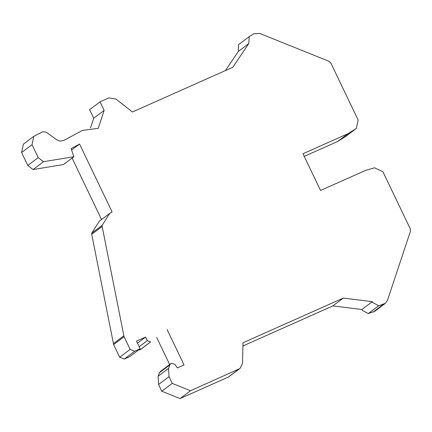 <?xml version="1.0" encoding="UTF-8"?>
<svg xmlns="http://www.w3.org/2000/svg" width="432" height="432" viewBox="0 0 432 432"><rect width="100%" height="100%" fill="white"/><g stroke="black" fill="none" stroke-linecap="round" stroke-linejoin="round"><path stroke-width="0.65" d="M195.372 388.568L239.987 368.518L242.525 363.447L242.989 342.76L343.31 298.058L372.373 301.676L372.568 302.422L378.659 305.753L385.301 303.367L387.493 300.289L410.4 231.368L410.211 228.717L382.925 171.774L374.62 167.794L365.65 170.365L320.549 190.458L302.967 153.754L348.068 133.661L356.335 128.444L358.15 120.064L330.869 63.115L328.898 61.258L259.627 33.404L253.714 33.831L249.248 36.585L238.567 44.631L238.297 51.457L248.729 43.616L249.248 36.585M225.396 70.578L238.297 51.457M248.729 43.616L232.751 67.306L132.43 112.001L115.792 98.933L108.805 97.934L100.046 101.839L89.613 109.679L93.712 118.233L90.531 127.91M100.046 101.839L104.144 110.392L93.712 118.233M104.144 110.392L98.242 128.353L82.426 130.415M33.847 136.285L32.033 144.671L38.227 157.599L43.492 161.708L73.888 156.697L63.461 164.543L33.059 169.549L27.794 165.445L21.6 152.512L23.414 144.131L33.847 136.285L42.763 131.787L46.267 132.165L56.635 139.768L60.215 141.14L63.844 140.411L82.372 130.442M73.888 156.697L71.069 148.597L79.558 144.029L71.572 150.034M239.987 368.518L228.35 377.066L184.939 396.409M195.388 388.557L190.528 390.717L180.052 398.596L184.923 396.425M343.31 298.058L332.878 305.899L242.919 345.983M372.373 301.676L361.94 309.517L332.878 305.899M385.301 303.367L374.868 311.207L368.231 313.594L362.135 310.262L361.94 309.517M348.068 133.661L337.635 141.502L304.225 156.389M356.335 128.444L345.902 136.285L337.635 141.502M124.06 336.744L102.152 226.465L102.157 225.331L109.69 213.408L112.066 211.874L79.558 144.029M109.69 213.408L99.257 221.249L91.724 233.177L91.719 234.306L113.627 344.59L119.664 357.248L130.14 349.369L124.081 336.728L113.605 344.606M150.584 341.879L140.114 349.747M150.665 341.879L140.233 349.72M134.687 351.227L130.118 349.385M119.686 357.232L124.254 359.068M140.157 348.786L129.724 356.627L124.232 359.084L134.708 351.211L140.157 348.786L136.49 341.129L145.606 337.063L137.473 343.181M139.18 346.745L147.339 340.61L145.606 337.063M150.568 341.89L147.317 340.627M138.677 349.898L140.135 349.731M174.895 364.349L177.368 367.929L184.054 364.948L173.977 343.856M170.721 363.69L160.294 371.536L159.446 372.676L158.101 376.234L168.577 368.361L169.879 364.835L170.721 363.69L171.477 363.307L174.874 364.365M169.009 376.672L168.556 368.377M158.123 376.218L158.576 384.512M172.249 383.368L169.031 376.655L158.555 384.529L161.773 391.246L172.249 383.368M190.507 390.733L172.228 383.389M161.795 391.23L180.074 398.579M101.542 219.526L72.09 158.053M156.67 337.414L169.641 364.505M173.956 343.872L167.103 329.567M32.033 144.671L21.6 152.512M38.227 157.599L27.794 165.445M43.492 161.708L33.059 169.549M238.783 369.225L228.35 377.066M378.659 305.753L368.231 313.594M383.33 304.36L372.897 312.201M355.903 128.741L345.47 136.582M102.179 225.315L91.703 233.194M102.152 226.465L91.719 234.306M123.768 335.864L113.335 343.705M169.879 364.835L159.424 372.692"/></g></svg>
